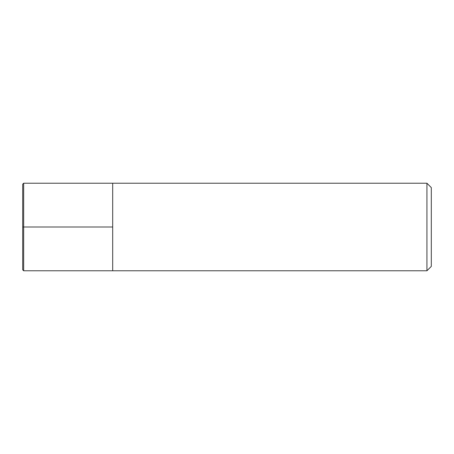 <?xml version="1.0" encoding="UTF-8"?>
<svg xmlns="http://www.w3.org/2000/svg" width="454" height="454" viewBox="0 0 454 454"><rect width="100%" height="100%" fill="white"/><g stroke="black" fill="none" stroke-linecap="round" stroke-linejoin="round"><path stroke-width="0.68" d="M431.3 266.402L431.3 187.598L426.925 183.223L426.925 270.777L431.3 266.402M426.925 270.777L23.67 270.777L23.67 183.223L112.688 183.223L112.688 270.777L112.688 183.223L426.925 183.223M23.67 270.777L22.7 269.807L22.7 184.193L23.67 183.223M22.7 227L112.688 227"/></g></svg>
